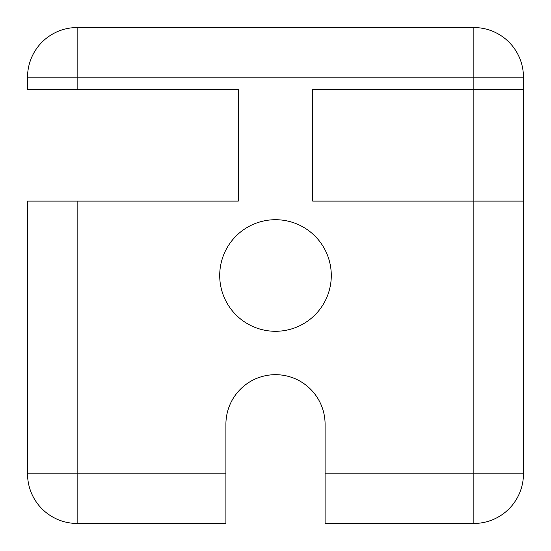 <?xml version="1.0" encoding="UTF-8"?>
<svg xmlns="http://www.w3.org/2000/svg" width="551" height="551" viewBox="0 0 551 551"><rect width="100%" height="100%" fill="white"/><g stroke="black" fill="none" stroke-linecap="round" stroke-linejoin="round"><path stroke-width="0.83" d="M219.711 275.5A55.789 55.789 0 0 1 275.5 219.711A55.789 55.789 0 0 1 331.289 275.5A55.789 55.789 0 0 1 275.5 331.289A55.789 55.789 0 0 1 219.711 275.5M77.14 201.115L77.14 523.45A49.59 49.59 0 0 1 27.55 473.86L27.55 201.115L238.308 201.115L238.308 89.537L27.55 89.537L27.55 77.14A49.59 49.59 0 0 1 77.14 27.55L473.86 27.55A49.59 49.59 0 0 1 523.45 77.14L523.45 473.86A49.59 49.59 0 0 1 473.86 523.45L473.86 201.115L312.692 201.115L312.692 89.537L473.86 89.537L473.86 201.115L523.45 201.115M77.14 523.45L225.91 523.45L225.91 424.27A49.59 49.59 0 0 1 275.5 374.68A49.59 49.59 0 0 1 325.09 424.27L325.09 523.45L473.86 523.45A49.59 49.59 0 0 0 523.45 473.86L325.09 473.86M77.14 89.537L77.14 77.14L27.55 77.14A49.59 49.59 0 0 1 77.14 27.55L77.14 77.14L473.86 77.14L473.86 89.537L523.45 89.537M325.09 424.27A49.59 49.59 0 0 0 275.5 374.68A49.59 49.59 0 0 0 225.91 424.27M473.86 27.55A49.59 49.59 0 0 1 523.45 77.14L473.86 77.14L473.86 27.55M27.55 473.86L225.91 473.86"/></g></svg>
